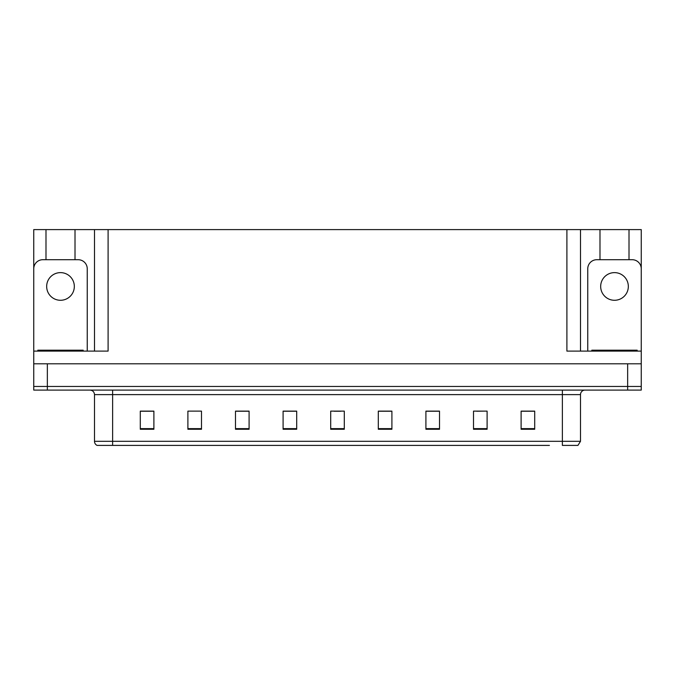 <?xml version="1.0" encoding="UTF-8"?>
<svg xmlns="http://www.w3.org/2000/svg" width="675" height="675" viewBox="0 0 675 675"><rect width="100%" height="100%" fill="white"/><g stroke="black" fill="none" stroke-linecap="round" stroke-linejoin="round"><path stroke-width="1.01" d="M75.009 259.706L75.009 229.601L566.899 229.601L566.899 351.101L641.25 351.101L641.25 363.791L33.75 363.791L33.75 386.463L47.351 386.463L33.75 386.463L33.75 390.091L47.351 390.091L47.351 386.463L627.649 386.463L47.351 386.463L47.351 363.791M45.993 259.706L45.993 229.601L33.75 229.601L33.75 351.101L108.101 351.101L108.101 229.601M87.244 351.101L87.244 268.768A9.07 9.07 0 0 0 78.182 259.706L42.82 259.706A9.07 9.07 0 0 0 33.75 268.768L33.75 363.791M47.351 390.091L641.25 390.091L641.25 386.463L627.649 386.463L641.25 386.463L641.25 363.791M629.007 259.706L629.007 229.601L641.25 229.601L641.25 351.101L641.25 268.768A9.07 9.07 0 0 0 632.18 259.706L596.818 259.706A9.07 9.07 0 0 0 587.756 268.768L587.756 351.101M94.5 229.601L94.5 351.101M566.899 229.601L580.5 229.601L580.5 351.101L580.5 229.601L599.991 229.601L599.991 259.706M629.007 229.601L599.991 229.601M45.993 229.601L75.009 229.601M125.584 445.399L97.293 445.399M580.5 441.315L577.943 445.399L562.368 445.399L562.368 441.315L580.5 441.315L580.5 394.622A4.531 4.531 0 0 1 585.031 390.091M97.057 445.399A4.531 4.531 0 0 1 94.5 441.315L94.5 394.622C94.23 391.871 92.72 390.361 89.969 390.091M534.71 429.258L534.71 411.126L521.108 411.126L521.108 429.258L534.71 429.258M487.105 429.258L487.105 411.126L473.504 411.126L473.504 429.258L487.105 429.258M439.509 429.258L439.509 411.126L425.908 411.126L425.908 429.258L439.509 429.258M391.905 429.258L391.905 411.126L378.304 411.126L378.304 429.258L391.905 429.258M153.892 429.258L153.892 411.126L140.29 411.126L140.29 429.258L153.892 429.258M201.496 429.258L201.496 411.126L187.895 411.126L187.895 429.258L201.496 429.258M249.092 429.258L249.092 411.126L235.491 411.126L235.491 429.258L249.092 429.258M296.696 429.258L296.696 411.126L283.095 411.126L283.095 429.258L296.696 429.258M344.301 429.258L344.301 411.126L330.699 411.126L330.699 429.258L344.301 429.258M549.416 445.399L112.632 445.399L112.632 441.315L562.368 441.315L562.368 394.622L94.5 394.622M641.25 390.091L641.25 386.463M432.844 411.218L428.667 411.218M476.727 411.218L483.528 411.126M531.579 411.218L527.411 411.126M290.216 411.218L286.04 411.218M246.333 411.218L242.156 411.218M191.472 411.126L198.273 411.126M147.589 411.126L143.421 411.218M388.96 411.218L384.784 411.126M334.1 411.218L340.9 411.218M296.696 411.218L283.095 411.218M249.092 411.218L235.491 411.218M153.892 411.218L140.29 411.218M391.905 411.218L378.304 411.218M439.509 411.218L425.908 411.218M534.71 411.218L521.108 411.218M60.497 272.624A13.829 13.829 0 0 0 46.668 286.453A13.829 13.829 0 0 0 60.497 300.282A13.829 13.829 0 0 0 74.326 286.453A13.829 13.829 0 0 0 60.497 272.624M37.834 351.101L37.834 350.19L83.168 350.19L83.168 351.101M591.832 351.101L591.832 350.19L637.166 350.19L637.166 351.101M614.503 272.624A13.829 13.829 0 0 0 600.674 286.453A13.829 13.829 0 0 0 614.503 300.282A13.829 13.829 0 0 0 628.332 286.453A13.829 13.829 0 0 0 614.503 272.624M627.649 363.791L627.649 390.091M562.368 390.091L562.368 394.622L580.5 394.622M94.5 441.315L112.632 441.315L112.632 390.091M344.301 428.633L330.699 428.633M296.696 428.633L283.095 428.633M249.092 428.633L235.491 428.633M201.496 428.633L187.895 428.633M153.892 428.633L140.29 428.633M391.905 428.633L378.304 428.633M439.509 428.633L425.908 428.633M487.105 428.633L473.504 428.633M534.71 428.633L521.108 428.633M80.899 350.19L80.899 351.101M40.095 350.19L40.095 351.101M634.905 350.19L634.905 351.101M594.101 350.19L594.101 351.101"/></g></svg>
